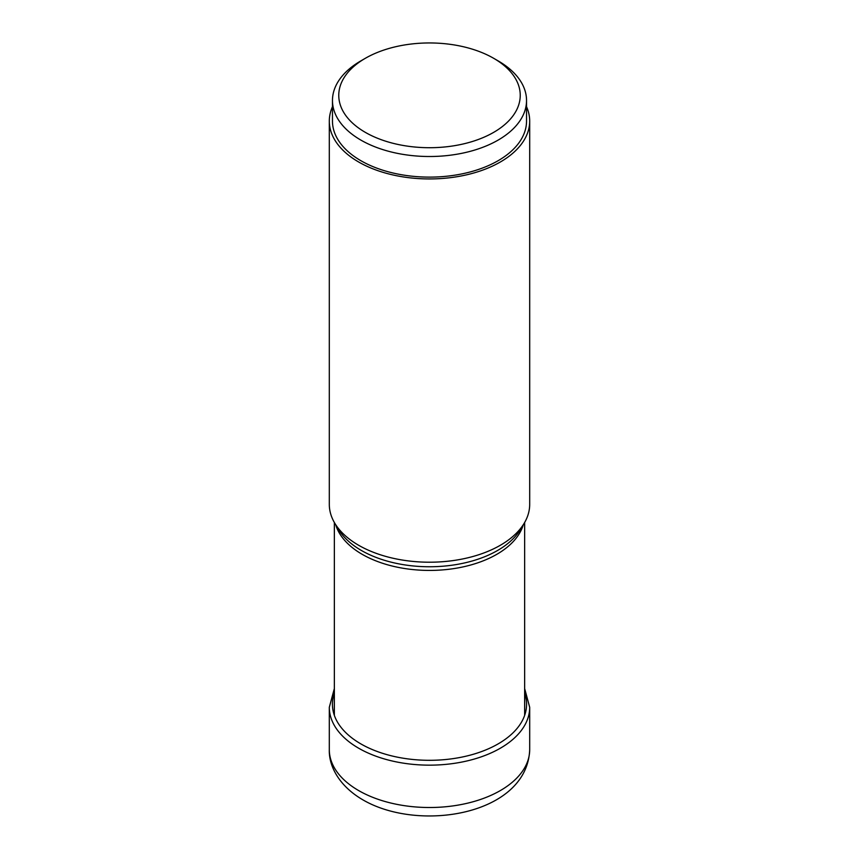 <?xml version="1.0" encoding="UTF-8"?>
<svg xmlns="http://www.w3.org/2000/svg" width="859" height="859" viewBox="0 0 859 859"><rect width="100%" height="100%" fill="white"/><g stroke="black" fill="none" stroke-linecap="round" stroke-linejoin="round"><path stroke-width="1.29" d="M529.692 121.098L529.692 504.373A100.192 57.843 180 0 1 524.087 523.442A100.192 57.843 180 0 1 358.654 545.272A100.192 57.843 180 0 1 334.913 523.442A100.192 57.843 180 0 1 329.308 504.373L329.308 121.098A100.192 57.843 0 0 0 358.654 161.997A100.192 57.843 0 0 0 467.844 174.538A100.192 57.843 0 0 0 529.692 121.098A100.192 57.843 0 0 0 526.535 106.699M332.465 106.699A100.192 57.843 0 0 0 329.308 121.098M526.535 100.482L526.535 121.098A97.035 56.028 180 0 1 498.113 160.708A97.035 56.028 180 0 1 392.37 172.852A97.035 56.028 180 0 1 332.465 121.098L332.465 100.482A97.035 56.028 0 0 0 392.37 152.247A97.035 56.028 0 0 0 498.113 140.103A97.035 56.028 0 0 0 526.535 100.482A97.035 56.028 0 0 0 498.113 60.871L493.657 58.294A90.732 52.378 0 0 0 365.343 58.294L365.343 58.294A90.732 52.378 0 0 0 365.343 132.372A90.732 52.378 0 0 0 493.657 132.372A90.732 52.378 0 0 0 493.657 58.294M360.887 60.871L365.343 58.294L360.887 60.871A97.035 56.028 0 0 0 332.465 100.482M334.355 693.138A97.078 56.05 0 0 0 360.855 743.894A97.078 56.05 0 0 0 475.414 753.644A97.078 56.05 0 0 0 524.645 693.138M529.692 749.671A100.192 57.843 180 0 1 467.844 803.111A100.192 57.843 180 0 1 358.654 790.57A100.192 57.843 180 0 1 329.308 749.671L329.308 707.301A100.192 57.843 0 0 0 358.654 748.21A100.192 57.843 0 0 0 467.844 760.752A100.192 57.843 0 0 0 529.692 707.301L529.692 749.671C527.179 814.955 419.052 832.747 362.831 799.815C339.67 786.372 328.761 766.658 329.308 749.671M335.729 524.806A95.145 54.933 0 0 0 362.219 554.345A95.145 54.933 0 0 0 362.294 554.377A95.145 54.933 0 0 0 458.352 567.842A95.145 54.933 0 0 0 523.271 524.806M524.087 523.442L520.436 529.477A96.326 55.61 180 0 1 361.456 550.512A96.326 55.61 180 0 1 361.381 550.469A96.326 55.61 180 0 1 338.564 529.477L334.913 523.442M529.692 707.301L524.645 688.531M334.355 688.531L329.308 707.301M524.645 522.508L524.645 715.386M334.355 522.508L334.355 715.386"/></g></svg>
